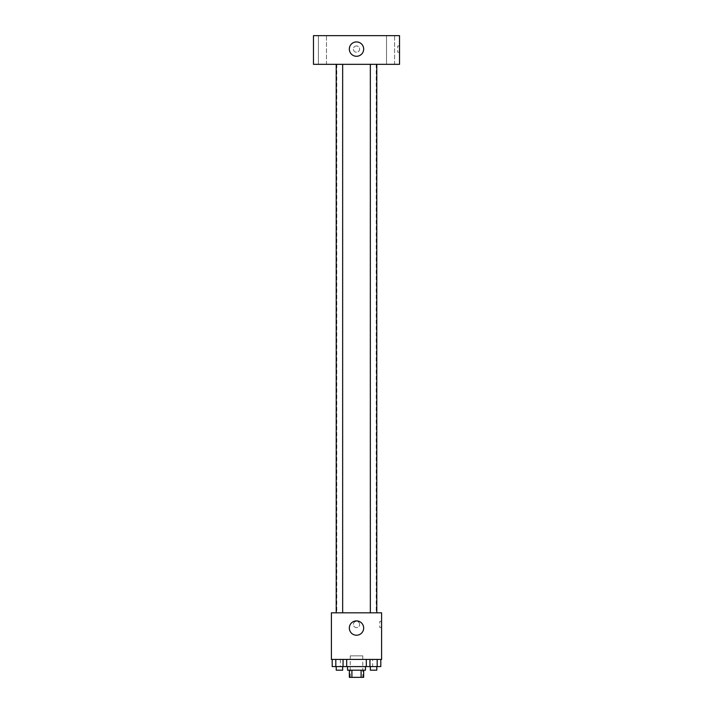 <?xml version="1.0" encoding="UTF-8"?>
<svg xmlns="http://www.w3.org/2000/svg" width="713" height="713" viewBox="0 0 713 713"><rect width="100%" height="100%" fill="white"/><g stroke="black" fill="none" stroke-linecap="round" stroke-linejoin="round"><path stroke-width="0.53" stroke-dasharray="3.56 2.67" d="M362.774 655.844L350.226 655.844L362.774 655.844L362.774 677.35L350.226 677.35L362.774 677.35M351.901 677.35L349.334 677.35L349.334 670.184L351.901 670.184L351.901 677.35L363.666 677.35L363.666 670.184L361.099 670.184L361.099 677.35M351.901 670.184L349.334 670.184M361.099 670.184L363.666 670.184M347.534 670.184L365.466 670.184M356.5 666.593L347.534 666.593L356.5 666.593M366.322 659.427L380.804 659.427L366.322 659.427L380.804 659.427L366.322 659.427L369.94 659.427L366.322 659.427L366.322 666.593L335.814 666.593L343.06 666.593L343.06 659.427L332.196 659.427L346.678 659.427L332.196 659.427L346.678 659.427L335.814 659.427L335.814 666.593L343.06 666.593L343.06 659.427L346.678 659.427L346.678 666.593M372.632 659.427L340.368 659.427L372.632 659.427L372.632 666.593M331.402 659.427L381.598 659.427L381.598 612.823L331.402 612.823L331.402 659.427M359.637 624.472A3.137 3.137 0 0 0 354.931 621.754A3.137 3.137 0 0 0 354.931 627.19A3.137 3.137 0 0 0 359.637 624.472A3.137 3.137 0 0 0 354.931 621.754A3.137 3.137 0 0 0 354.931 627.19A3.137 3.137 0 0 0 359.637 624.472M376.214 612.823L336.786 612.823L376.214 612.823L376.214 64.33L336.786 64.33L376.214 64.33M342.659 612.823L336.206 612.823L342.659 612.823L336.206 612.823L342.659 612.823L342.659 64.33L336.206 64.33L342.659 64.33M376.794 612.823L370.341 612.823L376.794 612.823L370.341 612.823L376.794 612.823L376.794 64.33L370.341 64.33L376.794 64.33M331.402 627.609L331.411 621.335L331.402 627.609M381.598 621.335L381.598 627.609L381.598 621.335L379.788 621.335L379.788 627.609L379.788 621.335M363.666 628.055A7.166 7.166 0 0 1 352.917 634.267A7.166 7.166 0 0 1 352.917 621.852A7.166 7.166 0 0 1 363.666 628.055M313.479 64.33L399.521 64.33L399.521 35.65L313.479 35.65L313.479 64.33M326.474 64.33L318.417 64.33L326.474 64.33L318.417 64.33L326.474 64.33L326.474 35.65L318.417 35.65L326.474 35.65L318.417 35.65L326.474 35.65L326.474 64.33M394.583 64.33L386.526 64.33L394.583 64.33L386.526 64.33L394.583 64.33L394.583 35.65L386.526 35.65L394.583 35.65L386.526 35.65L394.583 35.65L394.583 64.33M313.479 52.227L313.488 45.953L313.479 52.227M399.521 45.953L399.521 52.227L399.521 45.953L397.711 45.953L397.711 52.227L397.711 45.953M356.5 45.953A3.137 3.137 0 0 0 353.782 50.659A3.137 3.137 0 0 0 359.218 50.659A3.137 3.137 0 0 0 356.5 45.953A3.137 3.137 0 0 0 353.782 50.659A3.137 3.137 0 0 0 359.218 50.659A3.137 3.137 0 0 0 356.5 45.953M356.5 41.924A7.166 7.166 0 0 1 362.712 52.682A7.166 7.166 0 0 1 350.288 52.682A7.166 7.166 0 0 1 356.5 41.924M366.322 666.593L369.94 666.593L369.94 659.427L377.186 659.427L369.94 659.427L369.94 666.593L380.804 666.593L377.186 666.593L380.804 666.593L380.804 659.427L377.186 659.427L377.186 666.593L369.94 666.593L377.186 666.593L377.186 659.427L380.804 659.427M376.794 666.593L370.341 666.593L376.794 666.593L370.341 666.593L376.794 666.593L376.794 670.184L370.341 670.184L376.794 670.184L370.341 670.184L370.341 666.593M332.196 659.427L335.814 659.427L332.196 659.427L335.814 659.427L332.196 659.427L332.196 666.593L335.814 666.593L332.196 666.593L335.814 666.593L335.814 659.427L343.06 659.427L343.06 666.593M342.659 666.593L336.206 666.593L342.659 666.593L336.206 666.593L342.659 666.593L342.659 670.184L336.206 670.184L342.659 670.184L336.206 670.184L336.206 666.593M377.186 659.427L377.186 666.593M369.94 659.427L369.94 666.593M335.814 659.427L343.06 659.427L335.814 659.427L335.814 666.593M346.678 659.427L343.06 659.427M350.226 677.35L350.226 655.844M340.368 659.427L340.368 666.593M379.788 627.609L381.598 627.609M336.786 64.33L336.786 612.823M336.206 64.33L336.206 612.823M370.341 64.33L370.341 612.823M318.417 35.65L318.417 64.33L318.417 35.65M386.526 35.65L386.526 64.33L386.526 35.65M397.711 52.227L399.521 52.227"/><path stroke-width="1.07" d="M361.099 670.184L361.099 677.35L349.334 677.35L349.334 670.184M361.099 677.35L363.666 677.35L363.666 670.184M365.466 666.593L365.466 670.184L347.534 670.184L347.534 666.593M351.901 670.184L351.901 677.35M346.678 659.427L346.678 666.593L380.804 666.593L380.804 659.427M381.598 659.427L331.402 659.427L331.402 612.823L381.598 612.823L381.598 659.427M363.666 628.055A7.166 7.166 0 0 1 352.917 634.267A7.166 7.166 0 0 1 352.917 621.852A7.166 7.166 0 0 1 363.666 628.055M370.341 612.823L370.341 64.33M342.659 64.33L342.659 612.823M399.521 64.33L313.479 64.33L313.479 35.65L399.521 35.65L399.521 64.33M356.5 41.924A7.166 7.166 0 0 1 362.712 52.682A7.166 7.166 0 0 1 350.288 52.682A7.166 7.166 0 0 1 356.5 41.924M366.322 659.427L366.322 666.593M377.186 659.427L377.186 666.593M369.94 659.427L369.94 666.593M376.794 666.593L376.794 670.184L370.341 670.184L370.341 666.593M346.678 666.593L332.196 666.593L332.196 659.427M343.06 659.427L343.06 666.593M335.814 659.427L335.814 666.593M342.659 666.593L342.659 670.184L336.206 670.184L336.206 666.593M376.794 612.823L376.794 64.33M336.206 64.33L336.206 612.823"/></g></svg>
